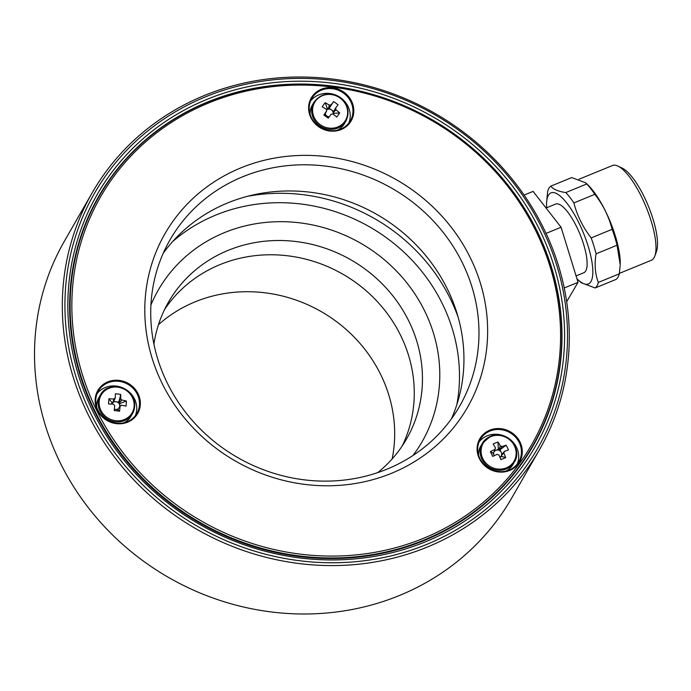 <?xml version="1.0" encoding="UTF-8"?>
<svg xmlns="http://www.w3.org/2000/svg" width="691" height="691" viewBox="0 0 691 691"><rect width="100%" height="100%" fill="white"/><g stroke="black" fill="none" stroke-linecap="round" stroke-linejoin="round"><path stroke-width="1.04" d="M619.378 273.386L651.354 260.265A51.212 15.357 -112.3 0 0 654.066 257.708A51.212 15.357 -112.3 0 0 654.835 256.033A51.212 15.357 -112.3 0 0 646.128 207.058A51.212 15.357 -112.3 0 0 617.935 166.073A51.212 15.357 -112.3 0 0 612.476 165.512L579.067 179.219M546.063 208L555.607 204.087A37.107 11.125 67.7 0 1 578.307 230.302A37.107 11.125 67.7 0 1 585.743 270.898A37.107 11.125 67.7 0 1 583.774 272.746L576.061 275.916M546.624 207.766A49.234 14.761 67.7 0 1 546.572 203.258A49.234 14.761 67.7 0 1 548.395 195.32A49.234 14.761 67.7 0 1 578.756 222.632A49.234 14.761 67.7 0 1 590.986 281.513A49.234 14.761 67.7 0 1 577.926 279.674A49.234 14.761 67.7 0 1 576.916 278.698M546.572 203.258L547.583 191.727A55.66 16.696 67.7 0 1 548.887 188.349A55.66 16.696 67.7 0 1 550.779 186.164C553.258 189.317 558.259 191.442 565.791 192.564L586.754 183.961L585.692 182.83L571.733 177.57L550.779 186.164M586.754 183.961A55.66 16.696 67.7 0 1 594.847 194.326L573.884 202.921C577.14 215.592 582.902 227.253 591.176 237.903A55.66 16.696 67.7 0 1 596.074 253.83C594.329 264.333 595.081 273.869 598.346 282.42A55.66 16.696 67.7 0 1 597.041 285.789A55.66 16.696 67.7 0 1 595.15 287.974L581.2 282.714L577.926 279.674M598.346 282.42L619.309 273.817A55.66 16.696 67.7 0 1 618.004 277.195A55.66 16.696 67.7 0 1 616.113 279.38L595.15 287.974M585.692 182.83L587.22 184.255A51.808 15.539 67.7 0 1 620.207 264.662L617.037 245.227L596.074 253.83M591.176 237.903L612.14 229.308C608.866 216.594 603.105 204.933 594.847 194.326M612.14 229.308A55.66 16.696 67.7 0 1 617.037 245.227M619.309 273.817L620.173 265.551M565.791 192.564A55.66 16.696 67.7 0 1 573.884 202.921M524.098 195.078L533.089 191.39L561.083 227.244L578.039 282.334L566.689 301.691M561.083 227.244L546.071 233.403M578.039 282.334L564.236 287.992M617.935 166.073L622.22 168.129A47.498 14.243 67.7 0 1 648.374 206.134A47.498 14.243 67.7 0 1 656.45 251.559L654.835 256.033M119.655 406.852L119.681 406.541A4.129 3.835 29.9 0 0 111.847 404.097M115.457 420.672A17.845 16.575 29.9 0 0 134.149 406.135A17.845 16.575 29.9 0 0 117.833 387.167A17.845 16.575 29.9 0 0 99.15 401.704A17.845 16.575 29.9 0 0 115.457 420.672M100.299 395.131A18.553 17.24 29.9 0 0 98.191 402.076A18.553 17.24 29.9 0 0 111.363 420.931A18.553 17.24 29.9 0 0 132.473 413.615L134.607 406.584C137.008 388.523 108.271 378.953 100.299 395.131L98.787 397.766A18.553 17.24 29.9 0 0 96.68 404.701A18.553 17.24 29.9 0 0 96.68 407.129M123.931 422.78A18.553 17.24 29.9 0 0 130.962 416.25L132.473 413.615A18.553 17.24 29.9 0 0 134.581 406.679M120.631 398.69A4.88 4.535 29.9 0 1 121.806 400.063A29.558 9.968 -175.9 0 1 126.384 401.013A29.324 16.135 107.7 0 1 126.012 406.17A29.558 9.968 4.1 0 0 121.443 405.22A4.88 4.535 29.9 0 0 121.443 405.22A4.88 4.535 29.9 0 1 120.096 406.265A29.558 4.483 -82.8 0 1 119.569 411.188A29.324 3.308 -171.8 0 1 116.891 410.869A29.324 3.308 -171.8 0 1 114.179 410.506A29.558 4.483 97.2 0 0 114.706 405.582A4.88 4.535 29.9 0 1 113.531 404.218A29.558 9.968 4.1 0 0 108.556 403.967A29.324 8.18 -91.9 0 1 108.919 398.802L111.856 402.49L112.858 402.62L113.903 399.061A4.88 4.535 29.9 0 1 115.25 398.016A29.558 4.483 97.2 0 0 115.371 393.792A29.324 21.006 -1.8 0 1 118.083 394.043A29.324 21.006 -1.8 0 1 120.752 394.475L118.593 403.026L120.631 398.69A29.558 4.483 -82.8 0 0 120.752 394.475M113.903 399.061A29.558 9.968 -175.9 0 0 108.919 398.802M120.096 406.265L118.178 408.813L118.118 409.763L119.569 411.188M115.25 398.016L113.203 402.343M114.326 409.288L118.118 409.763M118.662 402.067L113.635 401.436M111.856 402.49L111.743 404.097M121.806 400.063L118.895 403.38L119.897 403.509L119.681 406.541A4.129 3.835 29.9 0 1 119.569 406.973M115.898 409.487A4.129 3.835 29.9 0 0 118.178 408.813M114.335 409.167A4.129 3.835 29.9 0 0 114.948 409.366M126.384 401.013L119.897 403.509M107.977 382.762A22.267 20.687 29.9 0 0 98.303 391.158A22.267 20.687 29.9 0 0 101.871 415.904A22.267 20.687 29.9 0 0 127.239 421.735A22.267 20.687 29.9 0 0 136.913 413.339A22.267 20.687 29.9 0 0 133.346 388.584A22.267 20.687 29.9 0 0 107.977 382.762M135.376 415.619A22.267 20.687 29.9 0 0 129.571 392.307A22.267 20.687 29.9 0 0 105.239 387.521A22.267 20.687 29.9 0 0 97.103 393.637M107.796 381.873A23.01 21.378 29.9 0 0 97.44 410.342A23.01 21.378 29.9 0 0 127.697 422.149A23.01 21.378 29.9 0 0 138.053 393.68A23.01 21.378 29.9 0 0 107.796 381.873M321.445 90.158A22.267 20.687 29.9 0 0 311.771 98.554A22.267 20.687 29.9 0 0 315.338 123.309A22.267 20.687 29.9 0 0 340.706 129.131A22.267 20.687 29.9 0 0 350.38 120.735A22.267 20.687 29.9 0 0 346.813 95.989A22.267 20.687 29.9 0 0 321.445 90.158M348.843 123.015A22.267 20.687 29.9 0 0 343.03 99.703A22.267 20.687 29.9 0 0 318.706 94.917A22.267 20.687 29.9 0 0 310.57 101.033M321.255 89.269A23.01 21.378 29.9 0 0 310.907 117.738A23.01 21.378 29.9 0 0 341.164 129.545A23.01 21.378 29.9 0 0 351.512 101.076A23.01 21.378 29.9 0 0 321.255 89.269M489.936 431.072A22.267 20.687 29.9 0 0 480.262 439.476A22.267 20.687 29.9 0 0 483.83 464.222A22.267 20.687 29.9 0 0 509.198 470.053A22.267 20.687 29.9 0 0 518.872 461.657A22.267 20.687 29.9 0 0 515.305 436.902A22.267 20.687 29.9 0 0 489.936 431.072M517.334 463.937A22.267 20.687 29.9 0 0 511.521 440.625A22.267 20.687 29.9 0 0 487.198 435.831A22.267 20.687 29.9 0 0 479.062 441.955M489.746 430.191A23.01 21.378 29.9 0 0 479.399 458.66A23.01 21.378 29.9 0 0 509.656 470.467A23.01 21.378 29.9 0 0 520.003 441.998A23.01 21.378 29.9 0 0 489.746 430.191M423.773 538.194A248.63 231.01 29.9 0 0 535.655 230.552A248.63 231.01 29.9 0 0 208.665 102.968A248.63 231.01 29.9 0 0 96.783 410.609A248.63 231.01 29.9 0 0 423.773 538.194M424.136 539.973A250.116 232.392 29.9 0 0 532.821 445.635A250.116 232.392 29.9 0 0 492.752 167.593A250.116 232.392 29.9 0 0 207.749 102.138A250.116 232.392 29.9 0 0 99.063 196.477A250.116 232.392 29.9 0 0 139.141 474.518A250.116 232.392 29.9 0 0 424.136 539.973M240.77 167.922A174.408 162.048 29.9 0 0 162.29 383.738A174.408 162.048 29.9 0 0 391.667 473.24A174.408 162.048 29.9 0 0 470.148 257.423A174.408 162.048 29.9 0 0 240.77 167.922M242.619 176.801A166.989 155.155 29.9 0 0 170.055 239.786A166.989 155.155 29.9 0 0 196.805 425.423A166.989 155.155 29.9 0 0 387.09 469.12A166.989 155.155 29.9 0 0 459.653 406.135A166.989 155.155 29.9 0 0 432.894 220.498A166.989 155.155 29.9 0 0 242.619 176.801M451.448 418.832A166.989 155.155 29.9 0 0 412.173 240.926A166.989 155.155 29.9 0 0 227.581 202.973A166.989 155.155 29.9 0 0 163.223 253.269M456.829 404.736A172.189 159.984 29.9 0 0 392.177 242.092A172.189 159.984 29.9 0 0 215.765 215.082A172.189 159.984 29.9 0 0 172.681 241.522M412.942 455.524A152.15 141.361 29.9 0 0 403.76 279.095A152.15 141.361 29.9 0 0 224.437 232.625A152.15 141.361 29.9 0 0 150.923 305.016M377.683 472.635A137.302 127.576 29.9 0 0 406.576 438.94A137.302 127.576 29.9 0 0 384.576 286.307A137.302 127.576 29.9 0 0 228.116 250.375A137.302 127.576 29.9 0 0 168.457 302.166A137.302 127.576 29.9 0 0 153.912 344.092M402.222 445.937A137.302 127.576 29.9 0 0 373.295 297.424A137.302 127.576 29.9 0 0 219.919 264.653A137.302 127.576 29.9 0 0 164.605 309.447M526.11 457.261A250.116 232.392 29.9 0 0 527.907 454.203L532.821 445.635M99.063 196.477L94.149 205.046A250.116 232.392 29.9 0 0 92.404 208.138M458.202 317.394A179.608 166.876 29.9 0 0 247.438 196.33M333.58 111.432L331.801 110.18A4.129 3.835 29.9 0 0 331.421 109.878L331.006 109.619A4.129 3.835 29.9 0 0 328.605 109.083L329.166 108.314L331.006 109.619A4.129 3.835 29.9 0 1 331.421 109.878L331.801 110.18A4.129 3.835 29.9 0 1 333.088 112.244L335.584 108.098A29.558 1.106 -54.7 0 1 338.054 104.79A29.324 21.81 37.6 0 0 333.572 101.62A29.558 1.106 125.3 0 0 331.101 104.928A4.88 4.535 29.9 0 0 329.357 105.153A29.558 10.875 -143.9 0 0 325.176 102.691L327.318 108.547L328.147 109.135L329.357 105.153M333.114 114.084A4.129 3.835 29.9 0 0 333.088 112.244M335.584 108.098A4.88 4.535 29.9 0 1 335.93 109.8A29.558 10.875 -143.9 0 1 339.704 112.961A29.324 11.177 135.5 0 1 338.262 115.017A29.324 11.177 135.5 0 1 336.69 117.09A29.558 10.875 36.1 0 0 332.915 113.929A4.88 4.535 29.9 0 1 331.17 114.153A29.558 1.106 -54.7 0 0 328.294 118.161A29.324 2.505 -144.9 0 1 323.811 114.991L324.675 114.473L327.309 116.338A4.129 3.835 29.9 0 0 329.21 116.883M315.554 101.024A17.845 16.575 29.9 0 0 320.33 124.726A17.845 16.575 29.9 0 0 344.671 121.616A17.845 16.575 29.9 0 0 339.894 97.915A17.845 16.575 29.9 0 0 315.554 101.024M337.398 130.184A18.553 17.24 29.9 0 0 344.429 123.646L345.941 121.02A18.553 17.24 29.9 0 1 319.683 125.719A18.553 17.24 29.9 0 1 313.757 102.536L312.254 105.162A18.553 17.24 29.9 0 0 310.147 114.533M325.176 102.691A29.324 13.138 -65.3 0 0 323.647 104.687A29.324 13.138 -65.3 0 0 322.17 106.82A29.558 10.875 36.1 0 1 326.342 109.273A4.88 4.535 29.9 0 0 326.688 110.983A29.558 1.106 125.3 0 0 323.811 114.991M335.93 109.8L333.174 112.693L334.012 113.281L339.704 112.961M327.318 108.547L326.385 109.834M333.312 114.24L334.012 113.281M327.309 116.338L328.83 117.41M324.675 114.473L325.228 113.704A4.129 3.835 29.9 0 0 326.515 115.777M331.101 104.928L328.605 109.083A4.129 3.835 29.9 0 0 326.402 109.955M333.572 101.62L329.166 108.314M325.228 113.704L326.688 110.983M158.472 324.675A141.016 131.022 -150.1 0 1 195.078 301.855A141.016 131.022 -150.1 0 1 340.292 324.554A141.016 131.022 -150.1 0 1 392.16 458.91M426.822 544.37A255.679 237.557 29.9 0 0 541.874 228.004A255.679 237.557 29.9 0 0 205.616 96.792A255.679 237.557 29.9 0 0 90.564 413.158A255.679 237.557 29.9 0 0 426.822 544.37M204.242 95.557A257.907 239.63 -150.1 0 1 498.125 163.05A257.907 239.63 -150.1 0 1 539.446 449.755A257.907 239.63 -150.1 0 1 427.375 547.03A257.907 239.63 -150.1 0 1 133.493 479.545A257.907 239.63 -150.1 0 1 92.171 192.832A257.907 239.63 -150.1 0 1 204.242 95.557M425.535 541.77A252.707 234.802 -150.1 0 1 93.181 412.086A252.707 234.802 -150.1 0 1 206.903 99.392A252.707 234.802 -150.1 0 1 539.256 229.075A252.707 234.802 -150.1 0 1 425.535 541.77M207.455 102.052A250.488 232.729 29.9 0 0 98.606 196.529A250.488 232.729 29.9 0 0 138.744 474.985A250.488 232.729 29.9 0 0 424.162 540.535A250.488 232.729 29.9 0 0 533.011 446.058A250.488 232.729 29.9 0 0 492.873 167.602A250.488 232.729 29.9 0 0 207.455 102.052M92.171 192.832L64.367 241.245A257.907 239.63 29.9 0 0 105.688 527.95A257.907 239.63 29.9 0 0 399.571 595.443A257.907 239.63 29.9 0 0 511.634 498.168L539.446 449.755M100.307 194.344A250.488 232.729 29.9 0 0 96.127 200.96M530.429 450.428A250.488 232.729 29.9 0 0 534.048 443.484M503.791 452.985L501.407 455.594L501.847 456.483L499.93 457.278A4.129 3.835 29.9 0 0 501.554 455.188L504.37 451.396A4.88 4.535 29.9 0 1 503.791 452.985A29.558 8.862 -112.3 0 1 505.7 457.606A29.324 6.478 161.8 0 1 500.854 459.593A29.558 8.862 67.7 0 0 498.945 454.98A4.88 4.535 29.9 0 1 497.261 454.315A29.558 6.392 -26.3 0 0 492.761 456.431A29.324 4.284 -118.2 0 1 491.543 454.013A29.324 4.284 -118.2 0 1 490.385 451.629L492.847 452.976L493.745 452.605A4.129 3.835 29.9 0 0 493.823 454.954L494.246 455.801M493.745 452.605L494.886 449.513A4.88 4.535 29.9 0 1 495.464 447.923A29.558 8.862 67.7 0 0 493.149 444.011A29.324 17.836 -36.2 0 1 497.995 442.024L498.306 449.314L496.311 450.135A4.129 3.835 29.9 0 0 493.875 452.242M514.354 445.773A17.845 16.575 29.9 0 0 490.886 436.617A17.845 16.575 29.9 0 0 482.854 458.694A17.845 16.575 29.9 0 0 506.322 467.859A17.845 16.575 29.9 0 0 514.354 445.773M505.89 471.098A18.553 17.24 29.9 0 0 512.921 464.568L514.432 461.933C523.355 448.424 505.337 429.197 490.411 436.366L482.249 443.449A18.553 17.24 29.9 0 0 485.229 464.076A18.553 17.24 29.9 0 0 506.365 468.93A18.553 17.24 29.9 0 0 514.432 461.933M494.886 449.513A29.558 6.392 153.7 0 0 490.385 451.629M504.37 451.396A29.558 6.392 -26.3 0 1 508.472 449.988A29.324 20.03 75.7 0 0 507.349 447.526A29.324 20.03 75.7 0 0 506.097 445.177A29.558 6.392 153.7 0 0 501.994 446.593A4.88 4.535 29.9 0 0 500.31 445.937A29.558 8.862 -112.3 0 0 497.995 442.024M501.994 446.593L499.178 450.377L506.097 445.177M502.21 454.315L500.077 450.005M492.847 452.976L493.823 454.954M498.306 449.314L498.747 450.204A4.129 3.835 29.9 0 0 496.311 450.135L494.35 450.938M501.554 455.188A4.129 3.835 29.9 0 0 498.747 450.204L500.31 445.937M505.7 457.606L501.847 456.483M495.464 447.923L494.894 449.452M494.229 451.275L493.892 452.19M490.316 436.453A18.553 17.24 29.9 0 0 482.249 443.449L480.746 446.084A18.553 17.24 29.9 0 0 478.638 455.447M313.757 102.536C320.607 93.371 329.382 91.765 340.067 97.725C348.1 104.393 350.052 112.158 345.941 121.02"/></g></svg>
